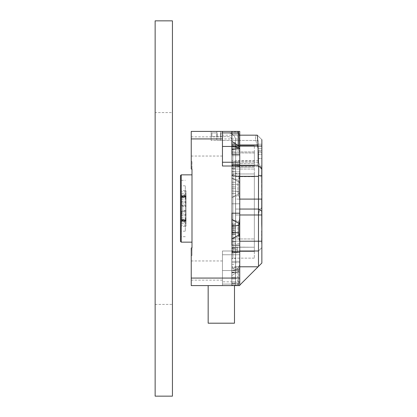 <?xml version="1.0" encoding="UTF-8"?>
<svg xmlns="http://www.w3.org/2000/svg" width="417" height="417" viewBox="0 0 417 417"><rect width="100%" height="100%" fill="white"/><g stroke="black" fill="none" stroke-linecap="round" stroke-linejoin="round"><path stroke-width="0.31" stroke-dasharray="2.08 1.56" d="M256.512 135.171L231.779 135.171L239.749 135.171L231.779 135.171L231.779 146.096L239.749 146.096L231.779 146.096L231.779 165.653L231.779 135.171L231.779 144.949L231.779 135.171L257.352 135.171L261.86 139.685L257.352 135.171L256.512 135.171C254.933 135.817 255.152 139.08 257.174 144.949C255.152 139.08 254.933 135.817 256.512 135.171M261.86 207.233L259.181 211.414L258.477 214.984L259.181 211.414L261.86 207.233L261.86 168.4L259.572 165.049L258.655 162.468L258.477 151.34L257.174 144.949L258.477 151.34L261.86 151.34L258.477 151.34L258.655 162.468L259.572 165.049L261.86 168.4L261.86 139.685L261.86 199.097L235.537 199.097L235.537 214.984L235.537 209.058L235.537 214.984L235.537 209.058L239.749 209.058L235.537 209.058L235.537 165.278L239.749 165.278L235.537 165.278L235.537 199.097L235.537 176.537L235.537 199.097L261.86 199.097L261.86 241.219L258.477 241.219L258.477 266.411L261.86 263.028L258.477 266.411L258.477 250.992L235.537 250.992L258.477 250.992L261.86 247.609L261.86 241.219L258.477 241.219L258.477 250.992L261.86 247.609L261.86 263.028L261.86 247.609L258.477 250.992L235.537 250.992L235.537 272.489L231.779 272.489L231.779 241.219L231.779 250.992L235.537 250.992L235.537 272.489L231.779 272.489L231.779 277.185L235.537 277.185L235.537 272.489L231.779 272.489L231.779 277.185L235.537 277.185L235.537 278.957L231.779 278.957L231.779 277.185L231.779 278.957L231.779 277.185L235.537 277.185L235.537 278.957L231.779 278.957L231.779 283.654L235.537 283.654L235.537 278.957L231.779 278.957L231.779 283.654L235.537 283.654L235.537 285.593L239.301 285.593L258.102 266.786L239.301 285.593L235.537 285.593L239.301 285.593L235.537 285.593L235.537 266.786L235.537 285.593L235.537 278.957L231.779 278.957L231.779 250.992L231.779 270.55L235.537 270.55L235.537 272.489L231.779 272.489L231.779 277.185L235.537 277.185L235.537 272.489L235.537 285.593L231.779 285.593L231.779 283.654L231.779 285.593L235.537 285.593L235.537 250.992L231.779 250.992L258.477 250.992L261.86 247.609L258.477 250.992L261.86 247.609L261.86 206.785L261.86 208.714L261.6 207.233M238.102 131.407L231.852 131.407L231.779 140.435L258.102 140.435L258.102 162.244L258.102 140.435L258.102 162.244L258.102 140.435L231.779 140.435L231.779 162.244L231.852 131.407L238.086 131.407L237.846 145.246L238.107 148.16L238.805 149.943L231.852 149.64L231.852 155.666L239.749 155.666L231.852 155.666L231.852 164.877L239.749 164.877L239.749 175.781L239.749 155.666L239.749 164.877L231.852 164.877L231.852 197.408L239.129 193.545L239.749 196.251L239.749 261.334L239.749 241.219L231.779 241.219L231.779 193.399L235.537 193.399L235.537 214.984L235.537 193.399L231.779 193.399L231.779 186.931L235.537 186.931L235.537 214.984L258.477 214.984L258.477 241.219L231.779 241.219L231.779 188.703L235.537 188.703L235.537 193.399L231.779 193.399L231.779 250.992L231.779 188.703L235.537 188.703L235.537 186.931L231.779 186.931L231.779 182.234L235.537 182.234L235.537 186.931L231.779 186.931L231.779 188.703L231.779 144.949L257.174 144.949L231.779 144.949L231.779 182.234L235.537 182.234L235.537 186.931L235.537 165.632L231.779 165.638L235.537 165.653L231.779 165.632L231.779 182.234L235.537 182.234L235.537 160.649L235.537 176.537L235.537 166.576L260.583 166.576L235.537 166.576L235.537 160.649L235.537 182.234L235.537 165.632L231.779 165.632L231.779 182.234L235.537 182.234L235.537 193.399L231.779 193.399L231.779 188.703L235.537 188.703L235.537 186.931L231.779 186.931L231.779 182.234L231.779 188.703L235.537 188.703L235.537 214.984L258.477 214.984L258.477 241.219L231.779 241.219L239.749 241.219L239.749 203.798L239.749 250.992L231.779 250.992L258.477 250.992L261.86 247.609L258.477 250.992L231.779 250.992L231.779 270.55L235.537 270.55L235.537 285.593L235.537 266.786L258.102 266.786L235.537 266.786L235.537 250.992L235.537 270.55L231.779 270.55L235.537 270.55L235.537 250.992L231.779 250.992L239.749 250.992L239.749 242.496L237.846 232.806L237.846 225.561L238.592 221.573L239.462 219.478L239.749 213.52M237.419 247.234L237.419 252.817L237.419 249.491L232.905 249.491L237.419 249.491L232.905 249.491L232.905 145.7L254.339 145.7L232.905 145.7L232.905 247.234L254.339 247.234L254.339 167.212L232.905 167.212L232.905 145.7L231.779 144.569L231.779 259.265L231.779 144.569L232.905 145.7L254.339 145.7L232.905 145.7L232.905 238.962L232.905 167.212L231.779 166.446L231.779 250.617L232.905 249.491L237.419 249.491L237.419 247.099L232.905 247.099L232.905 238.962L232.905 258.139L232.905 247.099L231.779 248.209L232.905 247.099L254.339 247.234L237.419 247.234L237.419 252.817L237.419 247.099L254.339 247.234L254.339 251.43L254.339 238.962L254.339 247.234L237.419 247.234M254.339 151.908L254.339 165.81L232.905 165.81L231.779 164.694L231.779 144.569L231.779 166.446L232.905 167.212L254.339 167.212L254.339 145.7L254.339 165.81L232.905 165.81L231.779 164.694L231.779 173.962L254.339 173.962L254.339 238.962L254.339 151.908L232.905 151.908L254.339 151.908M254.339 251.43L254.339 258.139L254.339 247.234L254.339 258.139L254.339 251.43L232.905 251.43L232.905 258.139L232.905 249.491L231.779 250.617L231.779 259.265L231.779 248.36L232.905 247.234L254.339 247.234L232.905 247.234L232.905 251.43L231.779 251.925L232.905 251.43L254.339 251.43M254.339 173.962L254.339 247.234L232.905 247.234L231.779 248.36L231.779 173.962L254.339 173.962M261.86 150.214L261.86 144.193L261.86 150.214L261.86 144.193L261.86 150.214L258.102 150.214L258.102 144.193L258.102 150.214L258.102 144.193L258.102 150.214L261.86 150.214M261.86 158.486L261.86 152.471L261.86 158.486L261.86 152.471L261.86 158.486L258.102 158.486L258.102 152.471L258.102 158.486L258.102 152.471L258.102 158.486L261.86 158.486M261.86 154.347L261.86 148.332L261.86 154.347L261.86 148.332L261.86 154.347L258.102 154.347L258.102 148.332L258.102 154.347L258.102 148.332L258.102 154.347L261.86 154.347M239.749 241.594L239.749 252.499L231.779 252.504L231.779 140.435L231.779 278.071L231.852 175.781L231.852 238.774L231.852 213.202L239.749 213.202L239.749 175.781L239.749 213.202L231.852 213.202L239.749 213.202L239.749 220.749M231.779 252.504L231.779 270.034M191.241 278.071L222.454 278.071L191.241 278.071L191.241 247.985L191.241 255.506L191.241 247.985L191.992 247.985L191.241 247.985L191.241 285.593L238.102 285.593L238.717 284.086L238.102 285.593L222.454 285.593L239.749 285.593L239.749 281.829L222.454 281.829L222.454 285.593L191.241 285.593L191.241 278.071L191.241 285.593L222.454 285.593L222.454 250.992L222.454 278.071L191.241 278.071L191.241 247.985L191.241 249.809L191.241 247.985L191.992 247.985L191.992 169.015L191.241 169.015L191.241 138.929L191.241 169.015L191.241 167.191L191.241 169.015L191.992 169.015L191.241 169.015L191.241 138.929L239.749 138.929L239.749 179.383L239.749 164.501L231.779 164.496L231.779 146.966L231.852 166.008L235.615 166.008L231.852 166.008L231.852 223.762L231.852 164.877L239.749 164.877L231.852 164.877L231.852 175.781L231.852 166.008L235.615 166.008L235.615 144.35L231.852 144.35L235.615 144.35L235.615 166.008L231.852 166.008L231.852 141.436L237.846 145.246L238.107 148.16L231.852 146.45L238.107 148.16L239.749 152.591L239.749 155.666L239.749 152.591L238.805 149.943L231.852 149.64L231.852 143.662L235.615 143.662L235.615 144.35L235.615 143.662L231.852 143.662L231.852 142.63L235.615 142.63L235.615 143.662L235.615 140.435A7.522 7.522 0 0 0 228.094 132.914L220.906 132.914L228.094 132.914A7.522 7.522 0 0 1 235.615 140.435L231.852 140.435L235.615 140.435L235.615 142.63L231.852 142.63L231.852 140.435L235.615 140.435L231.852 140.435A3.758 3.758 0 0 0 228.094 136.672L211.883 136.672L228.094 136.672A3.758 3.758 0 0 1 231.852 140.435L231.852 163.365L231.852 140.435L220.593 140.435L231.852 140.435L231.852 146.45L231.852 131.407L231.852 131.788L237.846 131.788L238.086 131.407L191.241 131.407L191.241 138.929L222.454 138.929L222.454 166.008L222.454 131.407L222.454 132.914L231.852 132.914L231.852 141.436L231.852 131.788L237.846 131.788L237.846 145.246L231.852 141.436L238.717 145.794L238.764 146.841M186.05 202.704L186.05 226.176L186.05 220.155L185.299 220.155L185.299 202.704L186.05 202.704L186.05 193.457L186.05 206.498L182.74 206.498L181.239 204.705L181.239 214.781L182.74 210.966L186.05 210.966L186.05 219.78L186.05 206.498M186.05 210.966L186.05 219.493L181.239 219.493L181.239 225.185L185.299 225.185L185.299 231.206L181.239 231.206L181.239 180.295L181.239 199.894L181.239 195.714L182.036 196.516L181.239 195.714L181.239 193.457L181.239 195.714L182.438 196.918L181.239 195.714L185.299 195.714L181.239 195.714L181.239 194.588L181.239 198.721L186.05 198.721M181.239 220.155L186.05 220.155L186.05 219.493M186.05 198.304L185.299 198.304L185.299 195.411L181.239 195.411M185.299 226.426L181.239 226.426L181.239 231.206M181.239 226.426L181.239 225.185M186.05 214.901L181.239 214.901L181.239 219.493M181.239 204.705L181.239 198.721M182.036 196.516L182.74 197.22L186.05 197.22L182.74 197.22L182.036 196.516L186.05 196.516L182.036 196.516M182.74 197.22L186.05 197.22L182.74 197.22L182.438 196.918L182.74 197.22M235.615 222.026L235.615 226.801L235.615 225.488L231.852 225.488L231.852 224.45L235.615 224.45L235.615 225.488L235.615 220.828L235.615 225.498L235.615 223.762L231.852 223.762L235.615 223.762L235.615 175.781L235.615 224.45L231.852 224.45L231.852 223.762L231.852 282.961L231.852 272.051L231.852 281.829L231.852 272.051L239.749 272.051L239.749 252.499L231.852 252.499L231.852 241.594C233.869 243.309 236.502 243.914 239.749 243.403M231.852 270.034L231.852 252.504M231.852 146.966L231.852 242.73L231.852 164.496L239.749 164.501L239.749 144.949L231.852 144.949L239.749 144.949L239.749 134.039L239.749 171.835L231.852 171.835L231.852 178.226L238.592 180.212C239.645 178.122 240.03 175.328 239.749 171.835L231.852 171.835L239.749 171.835L239.749 149.63L239.749 154.347L231.852 154.347L231.852 149.187L239.17 148.348L238.884 147.644M216.835 131.407L211.127 131.407L216.835 131.407L216.835 140.435L220.593 140.435L211.127 140.435L216.835 140.435L216.835 131.407M238.717 135.171L222.454 135.171L222.454 162.244L239.749 162.244L222.454 162.244L222.454 132.914M239.749 154.347L239.749 166.008L222.454 166.008L222.454 162.244L239.749 162.244L222.454 162.244L222.454 166.008L222.454 131.407L231.852 131.407L231.852 132.914L238.717 132.914L238.717 145.794M239.749 245.165L231.852 245.165L239.749 245.165L239.749 254.756L239.749 250.992L222.454 250.992L222.454 285.593L222.454 284.086L231.852 284.086L231.852 275.564L231.852 285.593L231.779 251.003L231.852 285.593L231.852 285.212L237.846 285.212L237.846 271.754L238.107 268.84L239.749 264.409L239.749 267.37L239.17 268.652L239.749 267.37L239.749 254.756L222.454 254.756L239.749 254.756L239.749 250.992L222.454 250.992L222.454 284.086L231.852 284.086L231.852 285.593L208.161 285.593L231.779 285.593L231.779 254.756L231.779 285.593L235.537 285.593L231.779 285.593L231.779 283.654L235.537 283.654L231.779 283.654L231.779 278.957L231.779 285.593L238.086 285.593L231.852 285.593L231.852 270.55L231.852 272.051L235.615 272.051L235.615 234.604L235.615 241.594L231.852 241.594L231.852 238.774L238.592 236.788C239.645 238.878 240.03 241.672 239.749 245.165L239.749 282.961L239.749 272.051L231.852 272.051L235.615 272.051L235.615 281.829L235.615 241.594M222.454 281.829L222.454 270.55L239.749 270.55L239.749 281.829M235.615 222.871L235.615 225.498L231.852 225.488L231.852 251.368L235.615 251.368L235.615 171.648L235.615 251.368L231.852 251.368L231.852 270.55L239.749 270.55L239.749 254.756L239.749 267.37L239.749 264.409L238.805 267.057L231.852 267.36L231.852 285.212L237.846 285.212L238.086 285.593L237.846 271.754L231.852 275.564L238.717 271.206L239.17 268.652L238.717 271.206L238.717 284.086L238.717 271.206L231.852 275.564L231.852 267.813L239.17 268.652L231.852 267.813L231.852 262.653L231.852 268.668L231.852 262.653L235.615 262.653L235.615 268.668L235.615 262.653M186.05 226.176L185.299 226.176L186.05 226.176M185.299 198.304L185.299 202.704M185.299 220.155L185.299 225.185M181.239 174.848L180.483 175.599L180.483 241.401L180.483 175.599L180.483 241.401L181.239 242.152L181.239 174.848L181.239 242.152L181.239 174.848L191.992 174.848L191.992 242.152L191.992 174.848L191.992 242.152L191.992 174.848L191.992 242.152L181.239 242.152M191.241 146.45L191.241 156.041L191.241 146.45M222.454 166.008L239.749 166.008L239.749 213.202M191.241 270.55L191.241 260.959L191.241 270.55M191.992 169.015L191.992 167.191L191.992 169.015L191.241 169.015L191.992 169.015L191.241 169.015L191.992 169.015L191.992 161.494L191.992 255.506L191.992 247.985L191.241 247.985L191.992 247.985L191.992 255.506L191.992 247.985L191.241 247.985L191.992 247.985M231.852 245.165L231.852 238.774L239.129 234.912M239.749 146.45L231.852 146.45L235.615 146.45L231.852 146.45L231.852 149.187M239.749 282.961L231.852 282.961L239.749 282.961M238.847 147.488L231.852 146.45L231.852 141.436M181.239 193.457L186.05 193.457L181.239 193.457M181.239 199.894L185.299 199.894L185.299 231.206M185.299 199.894L185.299 195.411M238.868 224.706L238.837 232.879L231.852 232.378L237.846 232.806L238.592 236.788L231.852 238.774M238.837 225.488L231.852 225.988L237.846 225.561L237.846 232.806L231.852 232.378M239.129 223.455L231.852 219.592L238.592 221.573L237.846 225.561L231.852 225.988M231.852 219.592L238.592 221.573L239.4 219.749L239.749 214.948M182.74 206.498L182.74 210.966M186.05 214.296L186.05 190.824L186.05 196.845L185.299 196.845L185.299 214.296L186.05 214.296L186.05 222.412L186.05 219.78L181.536 219.78L181.536 197.22L181.536 219.78L181.536 197.22L186.05 197.22L186.05 223.543L186.05 210.502L182.74 210.502L181.239 212.295L181.239 202.219L182.74 206.034L186.05 206.034L186.05 197.22L181.536 197.22L181.536 219.78L186.05 219.78L186.05 222.412L186.05 210.502M220.593 131.407L220.593 140.435L220.593 131.407M211.127 131.407L211.127 140.435L211.127 131.407M235.615 181.885L235.537 196.068L235.615 181.885M235.615 182.537L235.537 181.233L235.615 182.537M235.615 229.866L235.537 235.85L235.615 229.866M235.615 198.685L235.615 204.075L235.537 198.685M235.615 208.641L235.615 213.978L235.537 208.641M235.615 200.739L235.615 206.071L235.537 200.739M235.615 177.017L235.615 182.354L235.537 177.017M235.615 229.329L235.537 232.681L235.537 229.329M235.615 241.323L235.537 242.465L235.615 241.323M235.615 244.352L235.615 242.006L235.537 244.352M235.615 185.023L235.537 185.977L235.615 185.023M235.615 187.118L235.537 190.162L235.615 187.118M235.615 252.473L235.615 248.099L235.537 252.473M235.615 232.227L235.537 237.174L235.615 232.227M235.615 217.789L235.615 221.896L235.537 217.789M235.615 193.259L235.537 197.752L235.615 193.259M235.615 171.726L235.537 168.989L235.537 171.726M235.615 217.095L235.537 214.724L235.615 217.095M235.615 249.032L235.615 249.882L235.615 249.032M235.615 250.893L235.615 253.599L235.615 250.893M235.615 253.599L235.615 244.305L235.537 253.599M235.615 245.342L235.537 242.298L235.615 245.342M235.615 244.894L235.537 242.501L235.615 244.894M235.615 239.645L235.537 234.88L235.537 239.645M235.615 235.016L235.537 235.761L235.615 235.016M235.615 232.65L235.537 233.4L235.615 232.65M235.615 230.288L235.537 231.034L235.615 230.288M235.615 227.922L235.537 228.672L235.615 227.922M235.615 225.561L235.537 226.306L235.615 225.561M235.615 223.194L235.537 223.945L235.615 223.194M235.615 218.466L235.537 219.217L235.615 218.466M235.615 216.105L235.537 216.856L235.615 216.105M235.615 213.739L235.537 214.489L235.615 213.739M235.615 211.377L235.537 212.128L235.615 211.377M235.615 209.011L235.537 209.761L235.615 209.011M235.615 206.65L235.537 207.4L235.615 206.65M235.615 204.283L235.537 205.034L235.615 204.283M235.615 201.922L235.615 210.272L235.537 201.922M235.615 199.555L235.537 200.306L235.615 199.555M235.615 197.194L235.537 197.945L235.615 197.194M235.615 194.828L235.537 195.578L235.615 194.828M235.615 192.466L235.537 193.217L235.615 192.466M235.615 187.739L235.537 188.489L235.615 187.739M235.615 185.372L235.537 186.123L235.615 185.372M235.615 210.168L235.537 212.044L235.615 210.168M235.615 229.84L231.852 229.84L235.615 229.84L235.615 234.604L235.615 233.916L231.852 233.916L235.615 233.916L235.615 232.879L231.852 232.879L235.615 232.879L235.615 231.565L231.852 231.565L235.615 231.565L235.615 230.528L231.852 230.528L235.615 230.528L235.537 229.85M235.615 266.823L235.615 272.838L235.615 266.823L231.852 266.823L231.852 272.838L231.852 266.823M235.615 258.483L235.615 264.498L235.615 258.483L231.852 258.483L231.852 264.498L231.852 258.483M235.615 171.648L235.615 168.64L235.615 171.648L231.852 171.648L231.852 251.368L231.852 168.64L231.852 171.648L235.615 171.648M235.615 210.272L235.537 213.494L235.615 210.272M235.615 221.682L235.537 214.677L235.537 221.682M235.615 223.277L235.537 226.499L235.615 223.277M235.615 240.63L235.615 237.085L235.537 240.63M235.615 182.688L235.615 181.072L235.615 182.688M235.615 178.205L235.615 181.213L235.537 178.205M217.148 132.914L211.883 132.914L217.148 132.914L217.148 136.672L217.148 132.914M211.883 132.914L211.883 136.672L211.883 132.914M235.615 281.829L231.852 281.829L235.615 281.829M235.615 251.368L231.852 251.368L235.615 251.368M235.615 168.64L231.852 168.64L235.615 168.64M220.906 132.914L220.906 136.672L220.906 132.914M235.615 229.267L235.537 226.118L235.537 229.282M235.615 223.147L235.537 222.026M235.537 222.871L235.537 223.147M235.537 236.283L235.615 238.628L235.537 236.283M235.615 216.011L235.615 217.221L235.537 216.011M235.615 216.168L235.615 215.182L235.537 216.168M235.537 216.178L235.615 217.288L235.615 216.178M235.615 173.196L235.537 170.318L235.537 173.196C235.537 169.37 235.537 169.37 235.537 173.196C235.537 169.37 235.537 169.37 235.537 173.196L235.537 171.439L235.615 173.196C235.615 169.37 235.615 169.37 235.615 173.196C235.615 169.37 235.615 169.37 235.615 173.196M235.615 251.628L235.615 250.07L235.537 251.628M235.615 204.83L235.537 208.052L235.537 204.825M235.615 209.829L235.615 212.837L235.537 209.829M235.615 200.28L235.615 201.552L235.537 200.28M235.537 182.688L235.537 181.072L235.537 182.688M235.615 182.114L235.537 181.635L235.615 182.114M155.14 112.606L155.14 304.394L155.14 112.606L172.435 112.606L172.435 304.394L172.435 112.606M155.14 359.073L155.14 57.927L155.14 359.073M155.14 390.661L155.14 26.339L155.14 390.661M172.435 42.153L172.435 54.179L172.435 42.153M172.435 36.128L172.435 380.872L172.435 36.128M172.435 30.113L172.435 386.887L172.435 30.113M172.435 396.15L172.435 20.85M155.14 396.15L155.14 20.85M186.05 206.034L186.05 197.507L181.239 197.507L181.239 191.815L185.299 191.815L185.299 185.794L181.239 185.794L181.239 236.705L181.239 217.106L181.239 221.286L182.036 220.484L181.239 221.286L181.239 223.543L181.239 221.286L182.438 220.082L181.239 221.286L185.299 221.286L181.239 221.286L181.239 222.412L181.239 218.279L186.05 218.279M181.239 196.845L186.05 196.845L186.05 197.507M186.05 218.696L185.299 218.696L185.299 221.589L181.239 221.589M185.299 190.574L181.239 190.574L181.239 185.794M181.239 190.574L181.239 191.815M186.05 202.099L181.239 202.099L181.239 197.507M181.239 212.295L181.239 218.279M182.036 220.484L182.74 219.78L186.05 219.78L182.74 219.78L182.036 220.484L186.05 220.484L182.036 220.484M182.74 219.78L186.05 219.78L182.74 219.78L182.438 220.082L182.74 219.78M239.749 213.473L239.749 196.251L239.749 203.798L231.852 203.798L231.852 191.012L231.852 197.408L239.129 193.545L239.749 196.251L239.749 203.798L231.852 203.798L231.852 197.408L231.852 241.219L231.852 178.226L231.852 184.622L231.852 178.226L239.129 182.088L238.837 184.121L239.749 179.383L239.129 182.088L231.852 178.226L238.592 180.212L237.846 184.194L237.846 191.439L238.592 195.427L239.462 197.522L239.749 202.354M231.779 164.496L231.779 146.966M235.615 270.55L231.852 270.55L238.847 269.512L231.852 270.55L222.454 270.55L222.454 260.959L222.454 280.135L222.454 260.959L222.454 280.135L222.454 270.55L231.852 270.55L231.852 275.564L237.846 271.754L238.107 268.84L231.852 270.55L238.107 268.84L238.805 267.057L231.852 267.36L231.852 261.334L239.749 261.334L231.852 261.334L231.852 252.123L239.749 252.123L231.852 252.123L231.852 270.55L231.852 262.653L239.749 262.653L231.852 262.653M231.852 252.123L231.852 241.219L231.852 252.123L239.749 252.123L231.852 252.123M231.852 164.501L231.852 175.406C233.869 173.691 236.502 173.086 239.749 173.597L239.749 174.504M239.749 261.334L239.749 264.409L239.749 261.334M239.749 171.835L239.749 179.383L239.749 171.835M239.749 138.929L239.749 131.407L191.241 131.407L222.454 131.407L222.454 138.929L191.241 138.929L191.241 131.407L191.241 138.929M186.05 190.824L185.299 190.824L186.05 190.824M185.299 218.696L185.299 214.296M185.299 196.845L185.299 191.815M191.241 167.191L191.241 161.494L191.241 167.191L191.992 167.191L191.992 161.494L191.992 167.191L191.241 167.191M222.454 278.071L222.454 250.992L239.749 250.992M239.749 203.235L239.749 203.798L231.852 203.798L239.749 203.798C240.03 200.316 239.645 197.522 238.592 195.427L231.852 197.408L238.592 195.427L237.846 191.439L231.852 191.012L238.837 191.512L239.129 193.545L238.837 191.512L231.852 191.012L231.852 184.622L231.852 191.012L237.846 191.439L237.846 184.194L239.749 173.597M231.852 171.835L231.852 175.406M222.454 135.171L222.454 131.407M239.749 162.244L222.454 162.244M222.454 270.55L222.454 254.756L239.749 254.756L222.454 254.756L222.454 250.992M239.749 254.756L222.454 254.756L239.749 254.756M239.749 134.039L231.852 134.039L239.749 134.039M231.779 242.73L231.779 251.003L231.779 242.73M181.239 223.543L186.05 223.543L181.239 223.543M181.239 217.106L185.299 217.106L185.299 185.794M185.299 217.106L185.299 221.589M238.837 191.512L238.837 184.121L238.837 191.512M231.852 184.622L238.837 184.121L231.852 184.622M208.161 323.196L234.484 323.196M182.74 210.502L182.74 206.034M181.536 219.78L186.05 219.78L181.536 219.78M181.536 197.22L186.05 197.22L181.536 197.22M261.86 209L261.6 208L261.86 209M261.86 204.127L261.86 204.976L261.6 203.543L261.6 204.976L261.6 199.42L261.6 208.5L261.86 204.127M261.86 202.641L261.6 197.773L261.86 202.641M261.86 196.892L261.6 189.553L261.6 196.892M261.86 195.615L261.6 191.288L261.86 195.615M261.86 187.567L261.86 184.575L261.86 188.62L261.86 184.575L261.6 187.567M261.6 184.575L261.6 188.484L261.86 184.575M261.86 178.82L261.86 182.484L261.6 178.017L261.6 182.484L261.6 165.294L261.6 182.839L261.6 177.85L261.6 178.883L261.86 178.82M261.86 171.705L261.6 177.173L261.86 171.705M261.86 176.907L261.6 175.891L261.86 176.907M261.86 172.257L261.86 179.492L261.6 172.252M261.86 168.755L261.6 168.755M261.86 179.32L261.6 183.126L261.86 179.32M261.86 189.667L261.86 184.22L261.6 189.667M261.86 197.538L261.6 194.077L261.86 197.538M261.86 203.298L261.86 198.758L261.86 203.298M261.86 198.758L261.6 203.762L261.86 198.758M261.86 208.073L261.6 211.534L261.86 208.073M261.86 213.921L261.86 217.382L261.6 211.534L261.6 217.382L261.86 213.921M261.86 218.055L261.86 227.901L261.6 218.055M261.86 230.158L261.86 242.678L261.6 230.158M261.86 243.476L261.86 240.844L261.6 243.476M261.86 243.054L261.6 242.152L261.86 243.054M261.86 240.213L261.6 239.311L261.86 240.213M261.86 237.372L261.6 236.47L261.86 237.372M261.86 234.531L261.6 233.624L261.86 234.531M261.86 231.685L261.6 230.783L261.86 231.685M261.86 228.844L261.6 227.943L261.86 228.844M261.86 226.004L261.6 225.102L261.86 226.004M261.86 223.163L261.6 222.261L261.86 223.163M261.86 220.317L261.6 219.415L261.86 220.317M261.86 217.476L261.6 216.574L261.86 217.476M261.86 214.635L261.6 213.733L261.86 214.635M261.86 211.794L261.6 210.893L261.86 211.794M261.86 208.953L261.86 207.374L261.6 209.626L261.6 207.374L261.86 208.953M261.86 206.107L261.6 205.206L261.86 206.107M261.86 203.267L261.6 202.365L261.86 203.267M261.86 200.426L261.6 199.524L261.86 200.426M261.86 197.585L261.6 196.683L261.86 197.585M261.86 194.739L261.6 193.837L261.86 194.739M261.86 191.898L261.6 190.996L261.86 191.898M261.86 189.057L261.6 188.156L261.86 189.057M261.86 186.217L261.6 185.315L261.86 186.217M261.86 183.376L261.6 182.469L261.86 183.376M261.86 180.53L261.6 179.628L261.86 180.53M261.86 177.689L261.6 176.787L261.86 177.689M261.86 174.848L261.6 173.946L261.86 174.848M261.86 185.268L261.6 180.014L261.86 185.268M261.86 181.395L261.86 184.356L261.86 180.014L261.86 183.605L261.6 181.395M261.86 193.045L261.86 185.8L261.6 193.045M261.86 196.709L261.6 194.786L261.86 196.709M261.86 200.29L261.86 204.976L261.6 200.29M261.86 211.753L261.6 211.429L261.6 216.574L261.86 211.753M261.86 217.815C261.86 225.133 261.86 227.546 261.86 217.815C261.86 225.133 261.86 227.546 261.86 217.815L261.86 217.815M261.86 230.22L261.6 224.961L261.86 230.22M261.86 226.342L261.86 229.308L261.86 224.961L261.86 228.558L261.6 226.342M261.86 231.148L261.6 230.83L261.6 235.965L261.86 231.148M261.86 238.722L261.6 241.74L261.6 237.237L261.86 238.722M261.86 224.706L261.86 227.213M261.86 241L261.86 239.749M261.86 152.466L261.6 144.949L261.86 152.466L258.102 152.471L261.86 152.471M261.86 237.237L261.86 238.493M261.86 235.986L261.86 230.971M261.86 229.72L261.86 228.464M261.86 219.691L261.86 223.455M261.86 139.685L257.352 135.171L261.86 139.685M231.779 250.617L232.905 249.491L231.779 250.617M231.779 248.36L232.905 247.234L231.779 248.36M231.779 144.569L232.905 145.7L231.779 144.569M261.86 171.377L261.6 171.377M261.86 175.276L261.6 175.276M261.86 188.088L261.6 188.088M261.86 184.22L261.6 184.22M261.86 205.685L261.6 203.298L261.6 206.764L261.6 198.758L261.86 205.685M261.86 199.237L261.6 199.237M261.86 222.079L261.86 220.765L261.6 222.079M261.86 220.765L261.6 220.765M261.86 223.387L261.86 219.41L261.6 223.392M261.86 219.634L261.6 219.634M261.86 220.291L261.6 220.291M261.86 223.846L261.6 223.846M261.86 224.445L261.6 224.445M261.86 227.901L261.6 227.901M261.86 224.69L261.6 224.69M261.86 226.671L261.6 226.671M261.86 233.656L261.6 233.656M261.86 234.698L261.6 234.698M261.86 235.678L261.6 235.678M261.86 242.678L261.6 242.678M261.86 240.927L261.6 240.927M261.86 236.736L261.6 236.736M261.86 233.249L261.6 233.249M261.86 233.812L261.6 233.812M261.86 232.274L261.6 232.274M261.6 242.532L261.6 241.782L261.86 242.532M261.86 189.443L261.86 188.15L261.6 189.443M261.86 180.014L261.6 180.014M261.86 188.15L261.6 188.15M261.86 190.725L261.6 190.725M261.86 189.537L261.6 189.537M261.86 185.8L261.6 185.8M261.86 186.639L261.6 186.639M261.86 187.812L261.6 187.812M261.86 191.054L261.6 191.054M261.86 192.237L261.6 192.237M261.86 195.234L261.6 195.234M261.86 194.786L261.6 194.786M261.86 199.42L261.6 199.42M261.86 204.106L261.6 204.106M261.86 202.214L261.6 202.214M261.86 206.785L261.6 206.785M261.6 215.579L261.86 215.86L261.86 212.144L261.6 215.579M261.6 217.815C261.6 227.546 261.6 225.133 261.6 217.815C261.6 227.546 261.6 225.133 261.6 217.815M261.86 224.961L261.6 224.961M261.6 234.98L261.86 235.261L261.86 231.539L261.6 234.98M261.86 237.971L261.86 237.971C261.86 242.053 261.86 242.053 261.86 237.971C261.86 242.053 261.86 242.053 261.86 237.971C261.86 241.167 261.86 241.167 261.86 237.971C261.86 241.167 261.86 241.167 261.86 237.971M261.86 240.166L261.6 240.166M261.6 237.971C261.6 242.053 261.6 242.053 261.6 237.971C261.6 242.053 261.6 242.053 261.6 237.971C261.6 241.167 261.6 241.167 261.6 237.971C261.6 241.167 261.6 241.167 261.6 237.971M261.86 174.603L261.86 177.173L261.6 174.603M261.86 177.173L261.6 177.173M261.86 178.69L261.6 178.69M261.86 177.506L261.6 177.506M261.86 174.264L261.6 174.264M261.86 173.086L261.6 173.086M261.86 175.99L261.6 175.99M261.86 172.612L261.86 174.968L261.6 172.612M261.86 175.891L261.6 175.891M261.86 175.135L261.6 175.135M261.86 177.85L261.6 177.85M261.86 178.747L261.6 178.747M261.86 178.017L261.6 178.017M261.6 187.259L261.6 184.919L261.86 187.676L261.86 184.715L261.6 187.259M261.86 187.223L261.6 187.223M261.86 193.42L261.6 195.719L261.6 193.42M261.86 193.18L261.6 193.18M261.86 194.166L261.6 190.579L261.86 194.166M261.86 196.6L261.6 196.6M261.86 201.458L261.6 201.458M261.86 198.826L261.6 198.826M261.86 199.774L261.6 199.774M261.6 206.889L261.6 205.133L261.86 207.244L261.86 204.789L261.6 206.889M261.6 207.113L261.6 204.679L261.86 207.557L261.86 204.492L261.6 207.113M261.86 204.976L261.6 204.976M261.86 207.082L261.6 207.082M235.615 263.21L235.636 279.004L235.615 263.21M235.615 277.878L235.615 273.364L235.615 277.878M235.615 265.467L235.615 256.445L235.615 265.467M235.615 266.593L235.615 267.724L235.615 266.593M235.615 257.57L235.615 256.445L235.615 257.57M239.749 176.339L235.537 176.339L239.749 176.339M239.749 214.984L235.537 214.984L239.749 214.984M239.749 266.786L235.537 266.786L239.749 266.786M232.905 252.817L237.419 252.817L232.905 252.817L231.779 253.447L232.905 252.817M232.905 247.948L237.419 247.948L232.905 247.948L231.779 248.928L232.905 247.948M239.749 144.949L231.779 144.949L239.749 144.949M235.537 175.406L231.779 175.406L235.537 175.406M254.339 161.139L232.905 161.139L231.779 160.415L232.905 161.139L254.339 161.139M232.905 163.641L254.339 163.641L232.905 163.641L231.779 162.536L232.905 163.641M232.905 169.041L254.339 169.041L232.905 169.041L231.779 167.999L232.905 169.041M232.905 176.683L254.339 176.683L232.905 176.683M232.905 238.962L254.339 238.962L232.905 238.962M258.477 160.649L235.537 160.649L258.477 160.649M260.583 209.058L235.537 209.058L260.583 209.058M261.86 176.537L235.537 176.537L261.86 176.537M254.339 153.018L231.779 152.888L254.339 153.018M231.779 151.626L232.905 151.908L231.779 151.626M182.438 196.918L186.05 196.918L182.438 196.918M186.05 196.131L181.65 196.131L186.05 196.131M186.05 195.609L181.239 195.609L186.05 195.609M231.852 146.45L238.732 146.45M185.299 199.06L186.05 199.06M186.05 211.867L182.438 211.867M181.635 213.911L186.05 213.911M231.852 175.781L239.749 175.781L231.852 175.781M181.239 201.51L186.05 201.51M181.937 205.169L186.05 205.169M191.992 249.809L191.241 249.809L191.992 249.809M235.615 226.801L231.852 226.801L235.615 226.801M235.615 227.833L231.852 227.833L235.615 227.833M231.852 228.526L235.615 228.526L231.852 228.526M231.852 234.604L235.615 234.604L231.852 234.604M231.852 248.36L235.615 248.36L231.852 248.36M182.438 220.082L186.05 220.082L182.438 220.082M186.05 220.869L181.65 220.869L186.05 220.869M186.05 221.391L181.239 221.391L186.05 221.391M185.299 217.94L186.05 217.94M186.05 205.133L182.438 205.133M181.635 203.089L186.05 203.089M231.852 241.219L239.749 241.219L231.852 241.219M181.239 215.49L186.05 215.49M181.937 211.831L186.05 211.831M238.717 284.086L231.852 284.086L238.717 284.086M231.779 165.632L235.537 165.632L231.779 165.632M254.339 258.139L232.905 258.139L231.779 259.265L232.905 258.139L254.339 258.139M258.102 162.244L231.779 162.244L258.102 162.244M258.102 148.332L261.86 148.332L258.102 148.332M258.102 144.193L261.86 144.193L258.102 144.193M186.05 194.588L181.239 194.588L186.05 194.588M222.454 260.959L191.241 260.959M222.454 280.135L191.241 280.135M222.454 136.865L191.241 136.865M222.454 156.041L191.241 156.041M181.239 180.295L185.299 180.295M185.299 236.705L181.239 236.705M191.992 255.506L191.241 255.506L191.992 255.506M191.992 161.494L191.241 161.494L191.992 161.494M231.852 264.498L235.615 264.498M231.852 272.838L235.615 272.838M231.852 268.668L235.615 268.668M155.14 304.394L172.435 304.394M186.05 222.412L181.239 222.412L186.05 222.412M261.6 170.777L261.86 170.777M261.6 203.762L261.86 203.762M261.6 202.109L261.86 202.109M261.6 240.844L261.86 240.844M261.6 241.782L261.86 241.782M261.6 224.153L261.86 224.153M261.6 240.958L261.86 240.958M261.6 240.354L261.86 240.354M261.6 181.859L261.86 181.859M261.6 183.652L261.86 183.652"/><path stroke-width="0.63" d="M222.454 131.407L222.454 138.929L191.241 138.929L191.241 131.407L239.749 131.407L239.749 135.171L257.341 135.171L258.04 144.949L239.749 144.949L258.04 144.949L258.175 165.476C258.764 167.076 258.879 170.397 258.514 175.437L258.477 250.992L239.749 250.992L258.477 250.992L258.477 266.411L258.102 266.786L261.86 263.028L261.86 247.609L261.86 263.028L258.477 266.411L258.477 214.984L239.749 214.984L258.477 214.984L258.477 199.097L239.749 199.097L258.477 199.097L258.477 176.339L239.749 176.339L258.477 176.339L258.514 175.437C258.879 170.397 258.764 167.076 258.175 165.476L258.102 146.075L257.341 135.171L238.717 135.171M239.749 285.139L258.477 266.411L258.102 266.786L239.749 266.786L258.102 266.786L239.749 285.139M261.86 241.219L261.86 247.609L261.86 241.219L239.749 241.219L261.86 241.219L261.86 214.984L261.86 241.219M261.86 211.195L261.86 214.984L258.477 214.984L261.86 214.984L261.86 211.195L258.477 209.058L239.749 209.058L258.477 209.058L261.86 211.195L261.86 199.097L261.86 211.195M261.86 175.437L261.86 199.097L258.477 199.097L261.86 199.097L261.86 175.437L258.514 175.437L261.86 175.437L261.86 169.12L261.86 175.437M261.86 146.075L261.86 169.12L258.175 165.476L261.86 169.12L261.86 146.075L258.102 146.075L261.86 146.075L261.86 139.685L261.86 146.075M239.749 213.473L239.749 242.496L239.749 237.617L238.837 232.879L239.129 234.912L231.852 238.774L231.852 245.165L239.749 245.165L239.749 237.617L239.129 234.912M222.454 162.244L239.749 162.244L239.749 149.63L239.17 148.348L239.749 149.63L239.749 152.591L239.749 135.171M239.749 162.244L239.749 166.008L222.454 166.008L222.454 138.929M239.749 213.52L239.749 213.202L231.852 213.202L231.852 219.592L239.129 223.455L239.749 220.749L239.749 166.008M238.086 131.407L231.852 131.407L231.852 149.187L239.17 148.348L238.847 147.488L239.17 148.348M191.241 138.929L191.241 169.015L191.992 169.015L191.992 174.848L181.239 174.848L181.239 242.152L191.992 242.152L191.992 247.985L191.241 247.985L191.241 278.071L239.749 278.071L239.749 244.779M239.749 278.071L239.749 285.593L191.241 285.593L191.241 278.071M181.239 242.152L180.483 241.401L180.483 175.599L181.239 174.848M231.852 219.592L231.852 238.774M191.992 247.985L191.992 169.015M239.749 154.347L231.852 154.347L231.852 149.187M239.113 223.491L238.868 224.706M238.764 146.841L238.717 132.914L238.102 131.407L238.717 132.914L222.454 132.914M231.852 141.436L238.717 145.794M222.454 146.45L231.852 146.45L238.847 147.488M239.749 213.202L239.749 214.948M231.852 225.988L238.837 225.488L239.749 220.749M231.852 232.378L238.837 232.879L238.837 225.488M172.435 20.85L172.435 396.15L155.14 396.15L155.14 20.85L172.435 20.85M239.749 174.504L239.749 175.395M239.749 202.354L239.749 203.235M234.484 285.593L234.484 323.196L208.161 323.196L208.161 285.593M239.749 165.278L258.123 165.278L239.749 165.278M239.749 146.096L258.102 146.096L239.749 146.096M238.732 146.45L239.749 146.45"/></g></svg>
